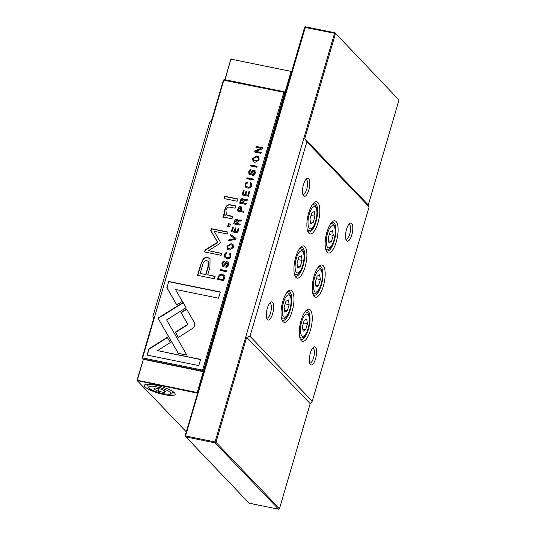 <?xml version="1.0" encoding="UTF-8"?>
<svg xmlns="http://www.w3.org/2000/svg" width="536" height="536" viewBox="0 0 536 536"><rect width="100%" height="100%" fill="white"/><g stroke="black" fill="none" stroke-linecap="round" stroke-linejoin="round"><path stroke-width="0.8" d="M284.663 92.172L285.011 92.239L291.108 71.382L231.103 59.174L291.678 71.516M291.644 71.65L291.108 71.382L291.564 71.563L285.541 92.507M231.318 58.933L230.862 59.215L224.879 79.69M230.862 59.215L225.093 79.73M285.467 92.42L285.011 92.239M155.206 385.096A16.047 3.531 16.3 0 1 175.004 393.491A16.047 3.531 16.3 0 1 164.344 394.637A16.047 3.531 16.3 0 1 148.914 389.458A16.047 3.531 16.3 0 1 144.995 384.714A16.047 3.531 16.3 0 1 155.206 385.096M172.505 392.915A14.157 3.116 -163.7 0 0 173.811 392.231M197.61 393.216L137.243 380.627L137.002 380.205L143.34 359.308L203.874 371.783M153.665 388.995L155.058 387.923L161.061 389.149L165.678 391.441L164.291 392.513L158.281 391.293L153.665 388.995M159.031 388.734L158.281 391.293M164.74 390.972L164.291 392.513M146.676 384.299A14.157 3.116 -163.7 0 0 147.413 385.578M143.34 359.308L137.243 380.627L186.314 431.849M137.002 380.205L197.777 392.64M203.801 371.696L197.697 392.553L197.241 392.372L203.345 371.515M302.807 194.233A7.551 2.626 101.5 0 0 303.081 194.334A7.551 2.626 101.5 0 0 306.967 188.33A7.551 2.626 101.5 0 0 306.652 179.868A7.551 2.626 101.5 0 0 306.096 179.54A7.551 2.626 101.5 0 0 305.801 179.526M303.617 195.915A9.253 3.216 -78.5 0 1 303.262 195.432A9.253 3.216 -78.5 0 1 302.994 186.615A9.253 3.216 -78.5 0 1 306.692 178.602A9.253 3.216 -78.5 0 1 308.682 178.595A9.253 3.216 -78.5 0 1 308.783 190.005A9.253 3.216 -78.5 0 1 303.617 195.915M345.814 239.123A7.551 2.626 101.5 0 0 346.089 239.224A7.551 2.626 101.5 0 0 349.975 233.22A7.551 2.626 101.5 0 0 349.66 224.758A7.551 2.626 101.5 0 0 349.097 224.43A7.551 2.626 101.5 0 0 348.809 224.417M346.618 240.805A9.253 3.216 -78.5 0 1 346.269 240.322A9.253 3.216 -78.5 0 1 346.001 231.505A9.253 3.216 -78.5 0 1 349.693 223.492A9.253 3.216 -78.5 0 1 351.683 223.485A9.253 3.216 -78.5 0 1 351.79 234.895A9.253 3.216 -78.5 0 1 346.618 240.805M266.627 317.962A7.551 2.626 101.5 0 0 266.901 318.062A7.551 2.626 101.5 0 0 270.787 312.059A7.551 2.626 101.5 0 0 270.472 303.597A7.551 2.626 101.5 0 0 269.91 303.269A7.551 2.626 101.5 0 0 269.621 303.255M267.437 319.644A9.253 3.216 -78.5 0 1 267.082 319.161A9.253 3.216 -78.5 0 1 266.814 310.344A9.253 3.216 -78.5 0 1 270.512 302.331A9.253 3.216 -78.5 0 1 272.502 302.324A9.253 3.216 -78.5 0 1 272.603 313.734A9.253 3.216 -78.5 0 1 267.437 319.644M309.634 362.852A7.551 2.626 101.5 0 0 309.909 362.959A7.551 2.626 101.5 0 0 313.788 356.949A7.551 2.626 101.5 0 0 313.48 348.487A7.551 2.626 101.5 0 0 312.917 348.159A7.551 2.626 101.5 0 0 312.622 348.145M310.438 364.534A9.253 3.216 -78.5 0 1 310.089 364.051A9.253 3.216 -78.5 0 1 309.815 355.234A9.253 3.216 -78.5 0 1 313.513 347.221A9.253 3.216 -78.5 0 1 315.503 347.214A9.253 3.216 -78.5 0 1 315.604 358.624A9.253 3.216 -78.5 0 1 310.438 364.534M301.279 340.668A16.422 5.715 -78.5 0 1 300.656 339.811A16.422 5.715 -78.5 0 1 300.173 324.153A16.422 5.715 -78.5 0 1 306.739 309.929A16.422 5.715 -78.5 0 1 310.277 309.915A16.422 5.715 -78.5 0 1 310.451 330.176A16.422 5.715 -78.5 0 1 301.279 340.668M300.173 338.752A14.727 5.126 101.5 0 0 300.187 338.759A14.727 5.126 101.5 0 0 301.279 339.402A14.727 5.126 101.5 0 0 308.857 327.69A14.727 5.126 101.5 0 0 308.247 311.188A14.727 5.126 101.5 0 0 307.155 310.545A14.727 5.126 101.5 0 0 305.875 310.713M308.85 233.214A16.422 5.715 -78.5 0 1 308.227 232.356A16.422 5.715 -78.5 0 1 307.744 216.698A16.422 5.715 -78.5 0 1 314.304 202.467A16.422 5.715 -78.5 0 1 317.841 202.461A16.422 5.715 -78.5 0 1 318.022 222.715A16.422 5.715 -78.5 0 1 308.85 233.214M307.738 231.291A14.727 5.126 101.5 0 0 307.751 231.304A14.727 5.126 101.5 0 0 308.85 231.947A14.727 5.126 101.5 0 0 316.421 220.236A14.727 5.126 101.5 0 0 315.818 203.734A14.727 5.126 101.5 0 0 314.719 203.09A14.727 5.126 101.5 0 0 313.446 203.258M327.121 252.295A16.422 5.715 -78.5 0 1 326.498 251.438A16.422 5.715 -78.5 0 1 326.022 235.773A16.422 5.715 -78.5 0 1 332.581 221.549A16.422 5.715 -78.5 0 1 336.119 221.535A16.422 5.715 -78.5 0 1 336.3 241.796A16.422 5.715 -78.5 0 1 327.121 252.295M326.015 250.372A14.727 5.126 101.5 0 0 326.029 250.386A14.727 5.126 101.5 0 0 327.121 251.029A14.727 5.126 101.5 0 0 334.699 239.317A14.727 5.126 101.5 0 0 334.089 222.809A14.727 5.126 101.5 0 0 332.997 222.165A14.727 5.126 101.5 0 0 331.724 222.34M295.926 277.4A16.422 5.715 -78.5 0 1 295.303 276.543A16.422 5.715 -78.5 0 1 294.82 260.885A16.422 5.715 -78.5 0 1 301.386 246.661A16.422 5.715 -78.5 0 1 304.917 246.647A16.422 5.715 -78.5 0 1 305.098 266.908A16.422 5.715 -78.5 0 1 295.926 277.4M294.82 275.484A14.727 5.126 101.5 0 0 294.827 275.497A14.727 5.126 101.5 0 0 295.926 276.134A14.727 5.126 101.5 0 0 303.503 264.422A14.727 5.126 101.5 0 0 302.894 247.92A14.727 5.126 101.5 0 0 301.795 247.277A14.727 5.126 101.5 0 0 300.522 247.444M283.001 321.593A16.422 5.715 -78.5 0 1 282.378 320.736A16.422 5.715 -78.5 0 1 281.903 305.071A16.422 5.715 -78.5 0 1 288.462 290.847A16.422 5.715 -78.5 0 1 291.999 290.834A16.422 5.715 -78.5 0 1 292.18 311.094A16.422 5.715 -78.5 0 1 283.001 321.593M281.896 319.67A14.727 5.126 101.5 0 0 281.909 319.684A14.727 5.126 101.5 0 0 283.001 320.327A14.727 5.126 101.5 0 0 290.579 308.615A14.727 5.126 101.5 0 0 289.969 292.107A14.727 5.126 101.5 0 0 288.877 291.47A14.727 5.126 101.5 0 0 287.598 291.638M314.203 296.482A16.422 5.715 -78.5 0 1 313.58 295.624A16.422 5.715 -78.5 0 1 313.098 279.966A16.422 5.715 -78.5 0 1 319.664 265.735A16.422 5.715 -78.5 0 1 323.195 265.729A16.422 5.715 -78.5 0 1 323.375 285.983A16.422 5.715 -78.5 0 1 314.203 296.482M313.098 294.559A14.727 5.126 101.5 0 0 313.104 294.572A14.727 5.126 101.5 0 0 314.203 295.215A14.727 5.126 101.5 0 0 321.781 283.504A14.727 5.126 101.5 0 0 321.171 267.002A14.727 5.126 101.5 0 0 320.072 266.359A14.727 5.126 101.5 0 0 318.799 266.526M305.493 26.8L185.57 435.942L215.05 441.939L334.551 33.279L304.589 27.363L305.493 26.8L334.973 32.797L334.551 33.279L335.462 33.647L304.756 138.643L368.299 204.966L398.998 99.971L334.973 32.797L398.998 99.971M185.088 436.029L249.119 503.204L278.599 509.2L215.057 442.87L185.577 436.873L185.57 435.942L185.088 436.029L304.589 27.363M319.624 274.807L320.34 279.551L318.552 285.675L316.039 287.048L315.322 282.305L317.118 276.181L319.624 274.807M316.367 278.74L320.34 279.551M315.744 285.098L318.552 285.675M284.844 312.16L287.35 310.78L289.139 304.662L288.422 299.912L285.916 301.292L284.127 307.416L284.844 312.16M284.549 310.21L287.35 310.78M285.165 303.852L289.139 304.662M297.761 267.973L300.274 266.593L302.063 260.469L301.346 255.726L298.84 257.106L297.045 263.23L297.761 267.973M297.467 266.024L300.274 266.593M298.09 259.659L302.063 260.469M332.541 230.614L333.265 235.358L331.469 241.481L328.963 242.862L328.246 238.118L330.035 231.994L332.541 230.614M329.285 234.554L333.265 235.358M328.669 240.912L331.469 241.481M310.686 223.78L313.192 222.406L314.987 216.283L314.27 211.539L311.758 212.913L309.969 219.036L310.686 223.78M310.391 221.837L313.192 222.406M311.014 215.472L314.987 216.283M306.699 318.994L307.416 323.737L305.627 329.861L303.121 331.241L302.405 326.491L304.193 320.374L306.699 318.994M303.443 322.927L307.416 323.737M302.827 329.292L305.627 329.861M304.756 138.643L306.867 141.859L369.11 206.836L368.299 204.966M306.867 141.859L250.011 336.293L312.254 401.27L369.11 206.836M250.011 336.293L246.661 337.312L310.203 403.642L312.254 401.27M246.661 337.312L215.961 442.307L279.497 508.637L310.203 403.642M215.961 442.307L215.05 441.939L215.057 442.87L215.961 442.307M279.497 508.637L278.599 509.2M238.098 208.497L237.374 210.976L243.679 212.263L243.954 211.311L241.187 210.749L241.381 206.956L240.51 206.521C239.351 206.286 238.547 206.943 238.098 208.497L238.339 208.745C238.788 207.198 239.592 206.534 240.751 206.775L241.495 207.09M229.576 254.325L230.205 256.087C229.803 257.347 228.772 257.829 227.11 257.521L225.448 256.724L225.087 255.042L226.634 253.689L226.929 252.684C225.783 252.53 224.953 253.24 224.45 254.821L224.919 257.602L226.842 258.546C228.973 258.948 230.339 258.178 230.929 256.235L230.654 253.682L229.884 253.267L229.576 254.325L230.125 254.727M253.387 179.058L247.083 177.771L246.801 178.722L253.106 180.009L253.387 179.058M194.675 325.741L194.38 322.585L186.582 309.024L180.987 312.535L187.761 324.314L175.352 332.166L178.374 337.432L192.685 328.387L194.675 325.741M200.457 265.347L197.536 275.33L214.44 278.767L215.157 276.308L207.72 274.794L209.945 267.176L210.018 258.654L207.606 257.474C205.851 257.153 204.337 257.736 203.07 259.223L200.457 265.347L203.311 259.478C204.578 257.984 206.092 257.407 207.847 257.729L210.139 258.781M250.212 174.046L249.401 171.989L250.808 170.683L250.989 169.698C249.984 169.537 249.233 170.22 248.738 171.755L248.979 174.414L249.729 174.81L251.223 174.3L253.883 171.085L254.466 173.041L252.778 174.435L252.57 175.473C253.83 175.741 254.714 174.97 255.223 173.161L254.962 170.535L254.091 170.079C253.072 169.905 252.235 170.569 251.592 172.056L249.97 173.791L249.548 173.564L250.212 174.046L251.833 172.311C252.476 170.816 253.314 170.16 254.332 170.334L255.076 170.669M253.883 171.085L254.439 171.466M260.911 153.316L261.173 152.438L255.819 151.346L262.205 148.894L262.546 147.728L256.242 146.442L255.994 147.306L261.132 148.351L255.002 150.676L254.607 152.036L260.911 153.316M225.817 217.522L231.981 218.775L232.671 216.423L226.38 214.722L225.924 210.192C226.628 207.72 227.974 206.708 229.957 207.171L235.07 208.209L235.746 205.904L230.359 204.806C227.753 204.27 225.924 205.797 224.872 209.388C224.149 211.727 224.236 213.596 225.113 214.99L223.499 214.809L222.822 217.12L225.817 217.522M229.636 226.802L230.42 224.108L228.443 223.706L227.659 226.4L229.636 226.802M183.098 302.418L157.999 318.176L178.233 353.345L186.85 355.093L166.622 319.938L186.039 307.738L183.098 302.418M161.236 323.677L157.993 318.19L163.828 314.92M163.594 314.672L163.835 314.927L183.258 302.719M226.963 246.225L227.431 249.233L229.274 250.145L233.468 247.552L233.006 244.55L231.177 243.645L226.963 246.225L227.204 246.48L231.418 243.893L233.12 244.677M285.34 93.21L284.288 91.777L224.283 79.569L223.86 80.052L142.609 357.907L202.615 370.121L283.866 92.259L223.385 80.132L211.8 119.729L209.75 122.094L152.894 316.528L153.705 318.397L142.127 357.994L142.609 357.907L142.616 358.839L142.127 357.994M252.617 158.495L253.086 161.497L254.928 162.415L259.123 159.815L258.66 156.814L256.831 155.909L252.617 158.495L257.072 156.164L258.774 156.948M250.198 183.801L250.828 185.563C250.426 186.83 249.394 187.305 247.733 187.004L246.071 186.206L245.709 184.525L247.257 183.171L247.552 182.16C246.406 182.005 245.575 182.716 245.073 184.297L245.542 187.084L247.458 188.029C249.595 188.431 250.962 187.66 251.552 185.711L251.277 183.158L250.506 182.743L250.198 183.801L250.748 184.203M223.405 265.722L222.594 263.665L224.001 262.359L224.182 261.38C223.177 261.22 222.427 261.903 221.931 263.437L222.172 266.091L222.922 266.493L224.417 265.977L227.07 262.761L227.659 264.717L225.971 266.117L225.763 267.156C227.016 267.417 227.9 266.647 228.416 264.844L228.148 262.211L227.284 261.756C226.259 261.588 225.428 262.245 224.785 263.739L223.164 265.467L222.742 265.246L223.405 265.722L225.026 263.987C225.669 262.499 226.5 261.843 227.525 262.01L228.262 262.345M227.07 262.761L227.626 263.143M248.369 196.21L249.689 191.707L248.939 191.553L247.9 195.104L245.749 194.669L246.721 191.339L245.977 191.191L245.006 194.514L243.089 194.126L244.101 190.649L243.357 190.501L242.064 194.923L248.369 196.21M237.113 201.241L237.783 198.936L224.725 196.276L224.055 198.581L237.113 201.241M147.112 355.08L198.796 365.599L200.611 359.388L157.497 350.611L170.281 342.578L167.259 337.312L148.941 348.822L147.112 355.08M234.353 221.294L233.622 223.807L239.927 225.093L240.202 224.142L237.354 223.559L238.768 221.046L241.1 221.073L241.401 220.055L239.043 220.048L237.796 220.872L237.421 219.646L236.691 219.264C235.606 219.036 234.822 219.713 234.353 221.294L234.594 221.549C235.063 219.968 235.847 219.291 236.932 219.519L237.535 219.78M226.581 270.734L220.276 269.454L219.995 270.405L226.299 271.685L226.581 270.734M237.642 232.905L238.956 228.403L238.205 228.249L237.167 231.8L235.023 231.364L235.994 228.041L235.25 227.887L234.272 231.21L232.356 230.822L233.374 227.351L232.631 227.197L231.338 231.626L237.642 232.905M257.119 166.287L250.815 165.001L250.54 165.952L256.845 167.239L257.119 166.287M236.041 238.373L230.514 234.426L230.212 235.458L234.915 238.661L229.013 239.552L228.705 240.624L235.733 239.425L236.041 238.373M220.175 241.81L214.226 231.331L227.378 234.004L227.954 232.041L211.331 228.658L210.762 230.621L217.589 242.252L205.107 249.957L204.524 251.94L221.147 255.324L221.723 253.361L208.544 250.674L219.639 243.639L220.37 242.828L220.175 241.81M240.389 200.658L239.652 203.178L245.957 204.457L246.238 203.506L243.391 202.93L243.739 201.73L244.805 200.417L247.136 200.437L247.431 199.419L245.079 199.412L243.833 200.243L243.451 199.017L242.728 198.628C241.636 198.407 240.858 199.084 240.389 200.658L240.631 200.913C241.1 199.332 241.877 198.655 242.969 198.883L243.565 199.151M224.37 275.598L222.306 274.244L219.244 274.935L217.382 279.343L223.686 280.63L224.343 278.372L224.021 275.122M166.823 287.658L176.733 304.917L182.327 301.4L175.446 289.42L218.507 298.184L220.33 291.973L168.639 281.454L167.065 287.912L168.639 281.454M202.997 371.441L202.621 371.053L203.519 370.483L284.77 92.628L283.866 92.259L284.288 91.777L285.413 92.949M204.082 371.073L202.615 370.121L202.621 371.053L142.616 358.839L143.099 359.348M224.283 79.569L223.385 80.132M253.213 161.624L252.858 158.743M258.164 157.812L258.633 159.929L253.783 160.767M258.392 159.681L258.05 157.678L256.503 156.934L253.307 158.643L253.655 160.646L258.633 159.929M250.48 183.935L250.748 182.997L251.391 183.299M246.198 186.327L247.974 187.252C249.635 187.56 250.667 187.077 251.069 185.818L250.439 184.056M245.669 187.205L245.314 184.552C245.816 182.97 246.647 182.26 247.793 182.414M225.971 267.189L226.212 266.372L227.9 264.972L227.311 263.015M222.299 266.211L222.172 263.692C222.668 262.158 223.418 261.468 224.423 261.635M245.749 194.669L248.141 195.359L249.18 191.801L249.635 191.895M243.089 194.126L245.247 194.769L246.218 191.439L246.667 191.533M242.366 194.983L243.599 190.756L244.048 190.843M224.35 198.642L224.966 196.531L237.729 199.124M147.407 355.14L148.941 348.822M157.497 350.611L200.558 359.582M149.182 349.077L167.426 337.606M227.559 249.354L227.204 246.48M232.51 245.542L232.979 247.666L228.128 248.496M232.738 247.411L232.396 245.414L230.849 244.671L227.653 246.379L228.001 248.376L232.979 247.666M178.341 353.365L161.028 323.456M227.954 226.46L228.684 223.961L230.366 224.303M226.507 214.842L227.887 215.653L232.617 216.618M223.13 217.147L223.74 215.063L225.361 215.244C224.477 213.851 224.39 211.981 225.113 209.643C226.165 206.045 227.994 204.518 230.601 205.06L235.693 206.092M255.819 151.346L261.112 152.626M256.288 147.367L256.483 146.697L262.493 147.916M254.908 152.097L255.243 150.931L261.132 148.351M252.784 175.507L253.019 174.689L254.714 173.289L254.124 171.339M249.113 174.528L248.979 172.009C249.475 170.475 250.232 169.791 251.237 169.952M233.917 223.867L234.594 221.549M237.354 223.559L240.148 224.329M237.796 220.872L239.284 220.296L241.642 220.303M237.066 220.678L236.483 220.303L235.103 221.623L234.694 223.016L236.584 223.405L236.992 222.011L236.483 220.303M236.724 220.551L237.234 222.259L236.825 223.659L234.694 223.016M220.296 270.466L220.517 269.702L226.52 270.928M235.023 231.364L237.408 232.055L238.446 228.504L238.902 228.597M232.356 230.822L234.513 231.465L235.492 228.142L235.934 228.229M231.632 231.686L232.872 227.452L233.314 227.539M250.835 166.013L251.056 165.256L257.066 166.475M230.48 235.639L230.755 234.681L236.021 238.44M229.033 240.564L229.254 239.806L234.915 238.661M204.826 252L205.348 250.212L217.83 242.507L211.003 230.875L211.573 228.912L227.9 232.235M208.544 250.674L221.663 253.548M197.838 275.39L200.699 265.595M207.72 274.794L215.104 276.502M208.37 261.488L208.149 267.343L206.012 274.646L200.471 273.521L205.77 274.399L207.908 267.089L208.256 261.36L206.842 260.684C204.672 260.181 203.178 261.943 202.367 265.963L200.23 273.266M178.448 337.385L175.594 332.414L188.002 324.561L181.228 312.79L186.749 309.319M247.103 178.783L247.324 178.026L253.334 179.245M229.857 254.453L230.132 253.515L230.768 253.816M225.576 256.851L227.351 257.776C229.013 258.077 230.045 257.602 230.447 256.335L229.817 254.573M225.046 257.729L224.691 255.076C225.194 253.495 226.025 252.778 227.17 252.938M239.954 203.238L240.631 200.913M243.391 202.93L246.178 203.7M243.833 200.243L245.321 199.667L247.672 199.673M243.096 200.042L242.513 199.667L241.133 200.993L240.724 202.387L242.62 202.769L243.029 201.375L242.513 199.667M242.754 199.921L243.27 201.63L242.862 203.023L240.724 202.387M237.669 211.037L238.339 208.745M241.187 210.749L243.9 211.506M240.858 207.928L240.235 207.532L238.775 208.799L238.373 210.179L240.409 210.588L240.811 209.214L240.235 207.532M240.476 207.787L241.053 209.469L240.651 210.842L238.373 210.179M217.676 279.403L219.485 275.182L222.547 274.499L224.135 275.249M223.485 276.027L223.901 278.251L223.452 279.779L218.594 278.787L223.21 279.524L223.659 278.003L223.371 275.899L222.011 275.243C220.336 274.935 219.244 275.578 218.748 277.179L218.353 278.532M176.8 304.87L167.065 287.912M168.88 281.708L220.269 292.167M147.655 384.238L147.507 384.741A13.212 2.908 16.3 0 1 147.976 384.232M156.445 386.851A11.33 2.492 -163.7 0 0 149.269 388.104A11.33 2.492 -163.7 0 0 162.897 393.585A11.33 2.492 -163.7 0 0 170.079 392.339A11.33 2.492 -163.7 0 0 156.445 386.851M172.753 391.474A13.212 2.908 16.3 0 1 172.873 392.158L173.021 391.655M299.818 337.566L300.542 337.714A13.212 4.596 -78.5 0 1 299.758 337.325M307.383 230.105L308.106 230.252A13.212 4.596 -78.5 0 1 307.329 229.87M325.66 249.186L326.384 249.334A13.212 4.596 -78.5 0 1 325.607 248.945M294.458 274.298L295.189 274.445A13.212 4.596 -78.5 0 1 294.405 274.057M281.541 318.485L282.264 318.632A13.212 4.596 -78.5 0 1 281.48 318.243M312.736 293.373L313.46 293.52A13.212 4.596 -78.5 0 1 312.682 293.138M301.808 335.724A11.33 3.94 101.5 0 0 308.133 328.481A11.33 3.94 101.5 0 0 308.012 314.511A11.33 3.94 101.5 0 0 301.688 321.747A11.33 3.94 101.5 0 0 301.808 335.724M309.373 228.262A11.33 3.94 101.5 0 0 315.704 221.026A11.33 3.94 101.5 0 0 315.577 207.057A11.33 3.94 101.5 0 0 309.252 214.293A11.33 3.94 101.5 0 0 309.373 228.262M327.65 247.344A11.33 3.94 101.5 0 0 333.982 240.108A11.33 3.94 101.5 0 0 333.854 226.132A11.33 3.94 101.5 0 0 327.53 233.374A11.33 3.94 101.5 0 0 327.65 247.344M296.455 272.456A11.33 3.94 101.5 0 0 302.78 265.213A11.33 3.94 101.5 0 0 302.659 251.243A11.33 3.94 101.5 0 0 296.328 258.479A11.33 3.94 101.5 0 0 296.455 272.456M283.531 316.642A11.33 3.94 101.5 0 0 289.855 309.406A11.33 3.94 101.5 0 0 289.735 295.43A11.33 3.94 101.5 0 0 283.41 302.673A11.33 3.94 101.5 0 0 283.531 316.642M314.733 291.53A11.33 3.94 101.5 0 0 321.057 284.294A11.33 3.94 101.5 0 0 320.93 270.325A11.33 3.94 101.5 0 0 314.605 277.561A11.33 3.94 101.5 0 0 314.733 291.53M317.861 267.678A13.212 4.596 -78.5 0 1 318.732 267.625L318.009 267.477M286.666 292.783A13.212 4.596 -78.5 0 1 287.531 292.736L286.807 292.589M299.584 248.597A13.212 4.596 -78.5 0 1 300.455 248.543L299.731 248.396M330.786 223.485A13.212 4.596 -78.5 0 1 331.657 223.438L330.926 223.291M312.508 204.41A13.212 4.596 -78.5 0 1 313.379 204.357L312.656 204.209M304.944 311.865A13.212 4.596 -78.5 0 1 305.808 311.811L305.085 311.664M147.507 384.741L148.378 387.595C149.028 388.915 156.385 392.432 163.038 393.672C174.073 395.24 171.192 393.35 172.873 392.158M300.542 337.714C306.177 340.749 312.917 318.411 307.637 312.85L305.808 311.811M308.106 230.252C313.741 233.287 320.488 210.95 315.208 205.395L313.379 204.357M326.384 249.334C332.019 252.369 338.765 230.031 333.486 224.477L331.657 223.438M295.189 274.445C300.817 277.481 307.564 255.143 302.284 249.582L300.455 248.543M282.264 318.632C287.899 321.667 294.646 299.329 289.366 293.775L287.531 292.736M313.46 293.52C319.094 296.555 325.841 274.218 320.562 268.663L318.732 267.625"/></g></svg>
